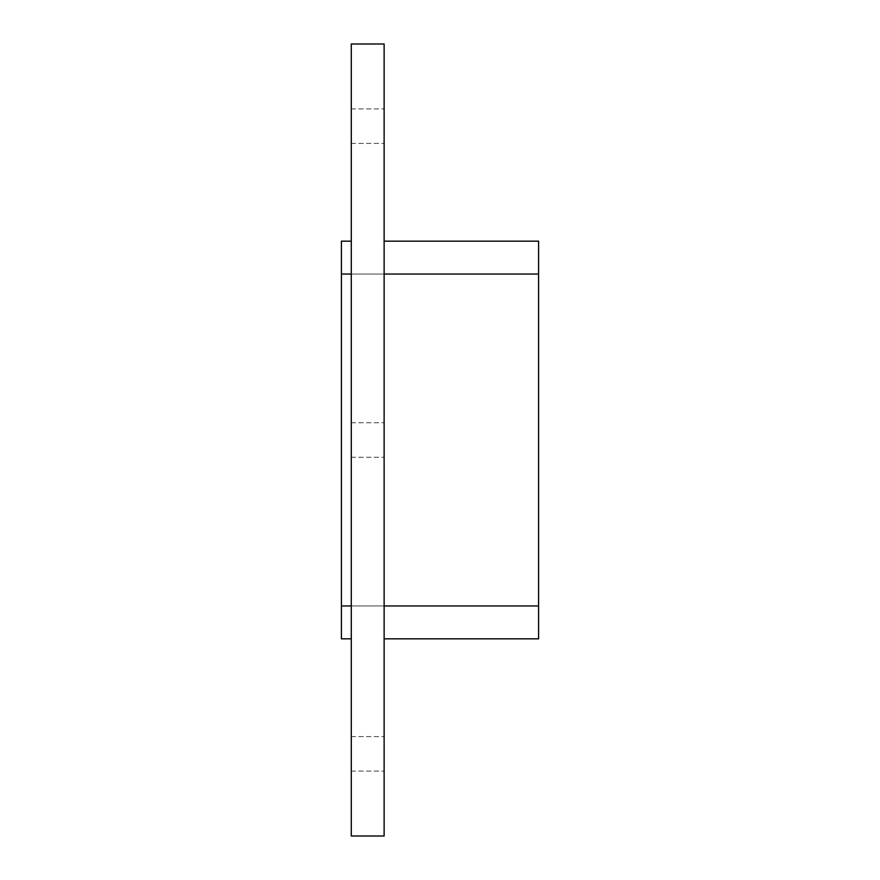 <?xml version="1.0" encoding="UTF-8"?>
<svg xmlns="http://www.w3.org/2000/svg" width="880" height="880" viewBox="0 0 880 880"><rect width="100%" height="100%" fill="white"/><g stroke="black" fill="none" stroke-linecap="round" stroke-linejoin="round"><path stroke-width="0.66" stroke-dasharray="4.4 3.3" d="M351.274 126.159L351.274 108.9L351.274 126.159M384.131 126.159L384.131 108.9L384.131 126.159M351.274 753.841L351.274 771.1L351.274 753.841M384.131 753.841L384.131 771.1L384.131 753.841M351.274 440L351.274 422.752L351.274 440M384.131 440L384.131 422.752L384.131 440M351.274 44L351.274 836L384.131 836L384.131 44L351.274 44M384.131 605.957L384.131 274.043L384.131 605.957L538.593 605.957L538.593 638.825L384.131 638.825M384.131 241.175L384.131 274.043L384.131 241.175L538.593 241.175L538.593 605.957L341.407 605.957L341.407 241.175L351.274 241.175L351.274 638.825L351.274 241.175M351.274 638.825L341.407 638.825L341.407 605.957L538.593 605.957L538.593 274.043L538.593 605.957L538.593 274.043L341.407 274.043L341.407 605.957L341.407 274.043L341.407 605.957L351.274 605.957M538.593 605.957L538.593 274.043L341.407 274.043L341.407 605.957L538.593 605.957L341.407 605.957M538.593 274.043L384.131 274.043M351.274 274.043L341.407 274.043M351.274 143.407L384.131 143.407L351.274 143.407M351.274 108.9L384.131 108.9L351.274 108.9M351.274 771.1L384.131 771.1L351.274 771.1M351.274 736.593L384.131 736.593L351.274 736.593M351.274 457.248L384.131 457.248L351.274 457.248M351.274 422.752L384.131 422.752L351.274 422.752"/><path stroke-width="1.32" d="M351.274 836L384.131 836L384.131 44L351.274 44L351.274 836M351.274 241.175L341.407 241.175L341.407 274.043L351.274 274.043M384.131 274.043L538.593 274.043L538.593 241.175L384.131 241.175M538.593 274.043L538.593 605.957L384.131 605.957M384.131 638.825L538.593 638.825L538.593 605.957M351.274 605.957L341.407 605.957L341.407 638.825L351.274 638.825M341.407 605.957L341.407 274.043"/></g></svg>
